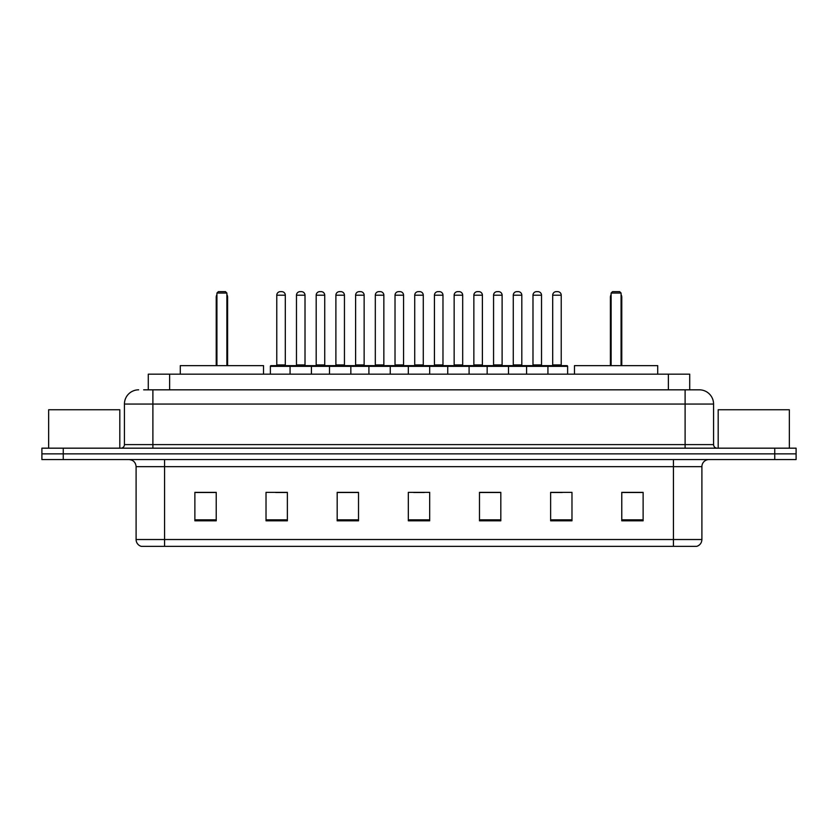<?xml version="1.0" encoding="UTF-8"?>
<svg xmlns="http://www.w3.org/2000/svg" width="838" height="838" viewBox="0 0 838 838"><rect width="100%" height="100%" fill="white"/><g stroke="black" fill="none" stroke-linecap="round" stroke-linejoin="round"><path stroke-width="1.26" d="M143.654 389.827L152.893 389.827L143.654 389.827L148.284 389.827L148.284 374.177L689.716 374.177L689.716 389.827M138.668 389.827A14.225 14.225 0 0 0 124.433 404.063L124.433 444.611A3.562 3.562 0 0 1 120.882 448.173M713.567 404.063L152.893 404.063L152.893 389.827L699.332 389.827A14.225 14.225 0 0 1 713.567 404.063L713.567 444.611C713.777 446.78 714.961 447.963 717.119 448.173M63.248 448.173L41.9 448.173L41.9 453.861L63.248 453.861L41.9 453.861L41.9 459.559L63.248 459.559L63.248 453.861L774.752 453.861L63.248 453.861L63.248 448.173L774.752 448.173L774.752 453.861L796.1 453.861L774.752 453.861L774.752 459.559L63.248 459.559M774.752 459.559L796.1 459.559L796.1 448.173L774.752 448.173M699.122 389.827L694.346 389.827M701.898 539.525C701.699 542.94 699.992 545.213 696.776 546.355L673.438 546.355L673.438 539.525L701.898 539.525L701.898 466.672A7.113 7.113 0 0 1 709.011 459.559M673.438 546.355L141.224 546.355A7.113 7.113 0 0 1 136.102 539.525L136.102 466.672C135.683 462.346 133.315 459.978 128.989 459.559M643.123 520.817L643.123 492.356L621.775 492.356L621.775 520.817L643.123 520.817M571.977 520.817L571.977 492.356L550.629 492.356L550.629 520.817L571.977 520.817M500.82 520.817L500.82 492.356L479.483 492.356L479.483 520.817L500.82 520.817M216.225 520.817L216.225 492.356L194.877 492.356L194.877 520.817L216.225 520.817M287.371 520.817L287.371 492.356L266.023 492.356L266.023 520.817L287.371 520.817M358.517 520.817L358.517 492.356L337.18 492.356L337.18 520.817L358.517 520.817M429.674 520.817L429.674 492.356L408.326 492.356L408.326 520.817L429.674 520.817M660.491 546.355L164.562 546.355L164.562 539.525L673.438 539.525L673.438 466.672L136.102 466.672M551.624 492.503L562.298 492.503M354.537 492.503L345.497 492.503M275.702 492.503L286.376 492.503M492.503 492.503L483.463 492.503M413.668 492.503L424.332 492.503M358.517 492.503L337.18 492.503M216.225 492.503L194.877 492.503M500.82 492.503L479.483 492.503M643.123 492.503L621.775 492.503M119.813 448.173L119.813 409.751L48.656 409.751L48.656 448.173M263.53 374.177L263.53 365.64L180.285 365.64L180.285 374.177M216.927 293.059L218.351 291.645L225.474 291.645L226.889 293.059L216.927 293.059L216.927 365.64M226.889 293.059L226.889 365.64M227.601 365.64L227.601 297.333A5.688 5.688 0 0 0 226.889 294.578M216.225 365.64L216.225 297.333L216.927 297.333M789.344 448.173L789.344 409.751L718.187 409.751L718.187 448.173M657.715 374.177L657.715 365.64L574.47 365.64L574.47 374.177M611.111 293.059L612.526 291.645L619.649 291.645L621.073 293.059L611.111 293.059L611.111 365.64M621.073 293.059L621.073 365.64M621.775 365.64L621.775 297.333A5.688 5.688 0 0 0 621.073 294.578M610.399 365.64L610.399 297.333L611.111 297.333M547.005 365.64L566.928 365.64A0.712 0.712 0 0 1 567.63 366.353L290.074 366.353A0.712 0.712 0 0 1 290.786 365.64L310.709 365.64A0.712 0.712 0 0 1 311.422 366.353L311.422 374.177M305.011 295.196L296.474 295.196A3.562 3.562 0 0 1 300.035 291.645L301.46 291.645A3.562 3.562 0 0 1 305.011 295.196L305.011 364.928A0.712 0.712 0 0 0 305.723 365.64M296.474 295.196L296.474 364.928A0.712 0.712 0 0 1 295.762 365.64M290.996 365.64L271.072 365.64A0.712 0.712 0 0 0 270.37 366.353L290.074 366.353L290.074 374.177M329.491 374.177L329.491 366.353A0.712 0.712 0 0 1 330.203 365.64L350.127 365.64A0.712 0.712 0 0 1 350.839 366.353L350.839 374.177M344.439 295.196L335.891 295.196A3.562 3.562 0 0 1 339.453 291.645L340.877 291.645A3.562 3.562 0 0 1 344.439 295.196L344.439 364.928A0.712 0.712 0 0 0 345.141 365.64M335.891 295.196L335.891 364.928A0.712 0.712 0 0 1 335.179 365.64M368.909 374.177L368.909 366.353A0.712 0.712 0 0 1 369.621 365.64L389.544 365.64A0.712 0.712 0 0 1 390.257 366.353L390.257 374.177M383.856 295.196L375.309 295.196A3.562 3.562 0 0 1 378.87 291.645L380.295 291.645A3.562 3.562 0 0 1 383.856 295.196L383.856 364.928A0.712 0.712 0 0 0 384.558 365.64M375.309 295.196L375.309 364.928A0.712 0.712 0 0 1 374.607 365.64M408.326 374.177L408.326 366.353A0.712 0.712 0 0 1 409.038 365.64L428.962 365.64A0.712 0.712 0 0 1 429.674 366.353L429.674 374.177M423.274 295.196L414.726 295.196A3.562 3.562 0 0 1 418.288 291.645L419.712 291.645A3.562 3.562 0 0 1 423.274 295.196L423.274 364.928A0.712 0.712 0 0 0 423.976 365.64M414.726 295.196L414.726 364.928A0.712 0.712 0 0 1 414.024 365.64M447.743 374.177L447.743 366.353A0.712 0.712 0 0 1 448.456 365.64L468.379 365.64A0.712 0.712 0 0 1 469.091 366.353L469.091 374.177M462.691 295.196L454.144 295.196A3.562 3.562 0 0 1 457.705 291.645L459.13 291.645A3.562 3.562 0 0 1 462.691 295.196L462.691 364.928A0.712 0.712 0 0 0 463.393 365.64M454.144 295.196L454.144 364.928A0.712 0.712 0 0 1 453.442 365.64M487.161 374.177L487.161 366.353A0.712 0.712 0 0 1 487.873 365.64L507.797 365.64A0.712 0.712 0 0 1 508.509 366.353L508.509 374.177M502.109 295.196L493.561 295.196A3.562 3.562 0 0 1 497.123 291.645L498.547 291.645A3.562 3.562 0 0 1 502.109 295.196L502.109 364.928A0.712 0.712 0 0 0 502.821 365.64M493.561 295.196L493.561 364.928A0.712 0.712 0 0 1 492.859 365.64M526.578 374.177L526.578 366.353A0.712 0.712 0 0 1 527.291 365.64L547.214 365.64A0.712 0.712 0 0 1 547.926 366.353L547.926 374.177M541.526 295.196L532.989 295.196A3.562 3.562 0 0 1 536.54 291.645L537.965 291.645A3.562 3.562 0 0 1 541.526 295.196L541.526 364.928A0.712 0.712 0 0 0 542.238 365.64M532.989 295.196L532.989 364.928A0.712 0.712 0 0 1 532.277 365.64M276.77 295.196A3.562 3.562 0 0 1 280.332 291.645L281.746 291.645A3.562 3.562 0 0 1 285.308 295.196L276.77 295.196L276.77 364.928A0.712 0.712 0 0 1 276.058 365.64M285.308 295.196L285.308 364.928A0.712 0.712 0 0 0 286.02 365.64M270.37 366.353L270.37 374.177M330.413 365.64L310.5 365.64M316.188 295.196A3.562 3.562 0 0 1 319.749 291.645L321.164 291.645A3.562 3.562 0 0 1 324.725 295.196L316.188 295.196L316.188 364.928A0.712 0.712 0 0 1 315.476 365.64M324.725 295.196L324.725 364.928A0.712 0.712 0 0 0 325.437 365.64M369.83 365.64L349.917 365.64M355.605 295.196A3.562 3.562 0 0 1 359.167 291.645L360.581 291.645A3.562 3.562 0 0 1 364.142 295.196L355.605 295.196L355.605 364.928A0.712 0.712 0 0 1 354.893 365.64M364.142 295.196L364.142 364.928A0.712 0.712 0 0 0 364.855 365.64M409.248 365.64L389.335 365.64M395.023 295.196A3.562 3.562 0 0 1 398.584 291.645L399.998 291.645A3.562 3.562 0 0 1 403.56 295.196L395.023 295.196L395.023 364.928A0.712 0.712 0 0 1 394.31 365.64M403.56 295.196L403.56 364.928A0.712 0.712 0 0 0 404.272 365.64M448.665 365.64L428.752 365.64M434.44 295.196A3.562 3.562 0 0 1 438.002 291.645L439.416 291.645A3.562 3.562 0 0 1 442.977 295.196L434.44 295.196L434.44 364.928A0.712 0.712 0 0 1 433.728 365.64M442.977 295.196L442.977 364.928A0.712 0.712 0 0 0 443.69 365.64M488.083 365.64L468.17 365.64M473.858 295.196A3.562 3.562 0 0 1 477.419 291.645L478.833 291.645A3.562 3.562 0 0 1 482.395 295.196L473.858 295.196L473.858 364.928A0.712 0.712 0 0 1 473.145 365.64M482.395 295.196L482.395 364.928A0.712 0.712 0 0 0 483.107 365.64M527.5 365.64L507.587 365.64M513.275 295.196A3.562 3.562 0 0 1 516.837 291.645L518.251 291.645A3.562 3.562 0 0 1 521.812 295.196L513.275 295.196L513.275 364.928A0.712 0.712 0 0 1 512.563 365.64M521.812 295.196L521.812 364.928A0.712 0.712 0 0 0 522.524 365.64M552.692 295.196A3.562 3.562 0 0 1 556.254 291.645L557.668 291.645A3.562 3.562 0 0 1 561.23 295.196L552.692 295.196L552.692 364.928A0.712 0.712 0 0 1 551.98 365.64M561.23 295.196L561.23 364.928A0.712 0.712 0 0 0 561.942 365.64M567.63 366.353L567.63 374.177M169.632 389.827L169.632 374.177M668.368 389.827L668.368 374.177M152.893 448.173L152.893 404.063L124.433 404.063M124.433 444.611L713.567 444.611M685.107 389.827L685.107 448.173M673.438 459.559L673.438 466.672L701.898 466.672M136.102 539.525L164.562 539.525L164.562 459.559M429.674 519.832L408.326 519.832M358.517 519.832L337.18 519.832M287.371 519.832L266.023 519.832M216.225 519.832L194.877 519.832M500.82 519.832L479.483 519.832M571.977 519.832L550.629 519.832M643.123 519.832L621.775 519.832M226.889 297.333L227.601 297.333M621.073 297.333L621.775 297.333M296.474 364.928L305.011 364.928M335.891 364.928L344.439 364.928M375.309 364.928L383.856 364.928M414.726 364.928L423.274 364.928M454.144 364.928L462.691 364.928M493.561 364.928L502.109 364.928M532.989 364.928L541.526 364.928M276.77 364.928L285.308 364.928M316.188 364.928L324.725 364.928M355.605 364.928L364.142 364.928M395.023 364.928L403.56 364.928M434.44 364.928L442.977 364.928M473.858 364.928L482.395 364.928M513.275 364.928L521.812 364.928M552.692 364.928L561.23 364.928M216.927 294.578A5.688 5.688 0 0 0 216.225 297.333M611.111 294.578A5.688 5.688 0 0 0 610.399 297.333"/></g></svg>
